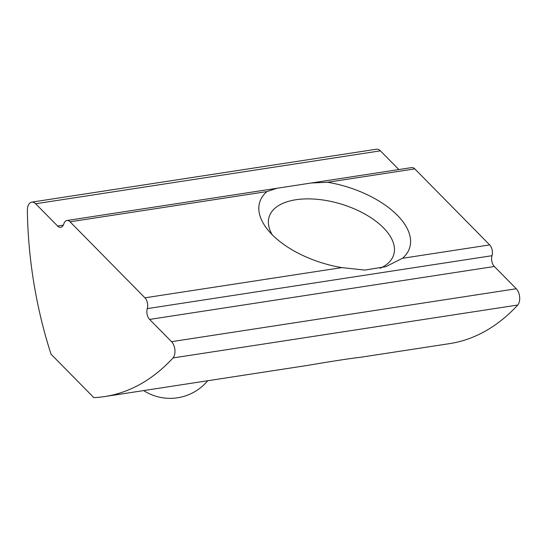 <?xml version="1.0" encoding="UTF-8"?>
<svg xmlns="http://www.w3.org/2000/svg" width="547" height="547" viewBox="0 0 547 547"><rect width="100%" height="100%" fill="white"/><g stroke="black" fill="none" stroke-linecap="round" stroke-linejoin="round"><path stroke-width="0.82" d="M414.79 168.886L327.605 182.267L311.373 182.985L411.652 167.587A7.836 4.602 81.3 0 1 414.79 168.886L489.681 244.906A7.836 4.602 81.3 0 1 492.013 255.702A7.836 4.602 81.3 0 0 494.344 266.492L516.272 288.754A9.791 5.75 81.3 0 1 517.77 305.021A293.828 172.578 81.3 0 1 449.545 343.632L359.769 357.396C353.724 357.916 331.291 361.355 307.742 365.382L104.805 396.548A293.828 172.578 81.3 0 1 93.838 397.628L51.042 354.189A293.828 172.578 81.3 0 1 27.35 210.062A9.791 5.75 81.3 0 1 31.74 202.13A9.791 5.75 81.3 0 1 35.658 203.751L57.592 226.014A7.836 4.602 81.3 0 0 60.731 227.313A7.836 4.602 81.3 0 0 63.821 223.908A7.836 4.602 81.3 0 1 66.912 220.509A7.836 4.602 81.3 0 1 70.043 221.802L144.934 297.821A7.836 4.602 81.3 0 1 147.266 308.617A7.836 4.602 81.3 0 0 149.598 319.414L171.532 341.677A9.791 5.75 81.3 0 1 173.03 357.936A293.828 172.578 81.3 0 1 104.805 396.548M517.77 305.021L173.03 357.936M311.373 182.985L276.885 188.277L266.915 191.587L70.043 221.802M31.74 202.13L376.486 149.215A9.791 5.75 81.3 0 1 380.404 150.835L398.845 169.556M266.915 191.587A78.351 40.006 -163.2 0 0 267.49 229.453A78.351 40.006 -163.2 0 0 341.807 267.606L364.767 270.074L385.731 266.697L402.496 258.287A78.351 40.006 -163.2 0 0 397.389 215.313A78.351 40.006 -163.2 0 0 327.605 182.267M272.201 234.731A65.1 33.237 -163.2 0 1 269.09 217.029A65.1 33.237 -163.2 0 1 295.859 199.751A65.1 33.237 -163.2 0 1 365.034 214.144A65.1 33.237 -163.2 0 1 393.737 254.663A65.1 33.237 -163.2 0 1 380.144 268.249M63.329 225.132L57.592 226.014M380.404 150.835L35.658 203.751M516.272 288.754L171.532 341.677M494.344 266.492L149.598 319.414M341.807 267.606L144.934 297.821M492.013 255.702L147.266 308.617M489.681 244.906L402.496 258.287M143.649 390.585A48.97 48.97 0 0 0 207.716 380.753M66.912 220.509L276.885 188.277"/></g></svg>
